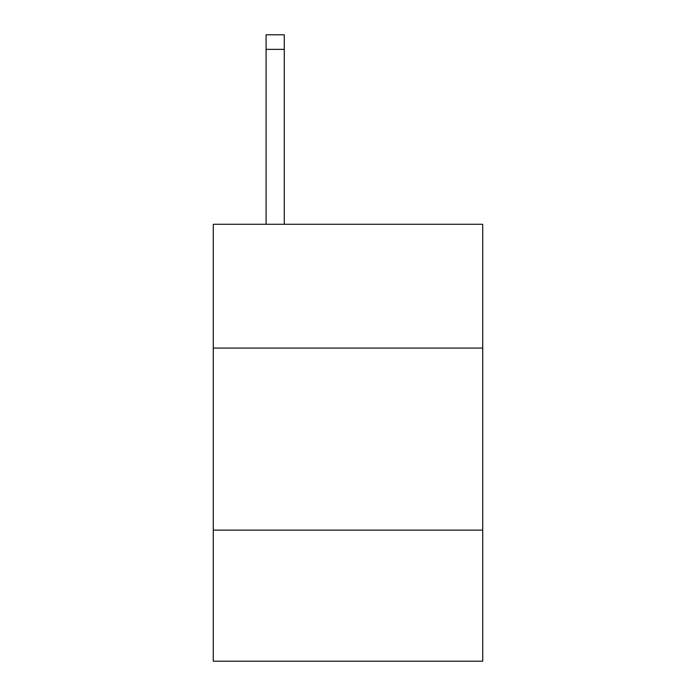 <?xml version="1.0" encoding="UTF-8"?>
<svg xmlns="http://www.w3.org/2000/svg" width="696" height="696" viewBox="0 0 696 696"><rect width="100%" height="100%" fill="white"/><g stroke="black" fill="none" stroke-linecap="round" stroke-linejoin="round"><path stroke-width="1.04" d="M213.281 348.07L482.72 348.07L482.72 224.277L213.281 224.277L213.281 661.2L482.72 661.2L482.72 530.126L213.281 530.126M482.72 530.126L482.72 348.07M284.281 224.277L284.281 49.364L266.081 49.364L266.081 34.8L284.281 34.8L284.281 49.364M266.081 224.277L266.081 49.364"/></g></svg>
